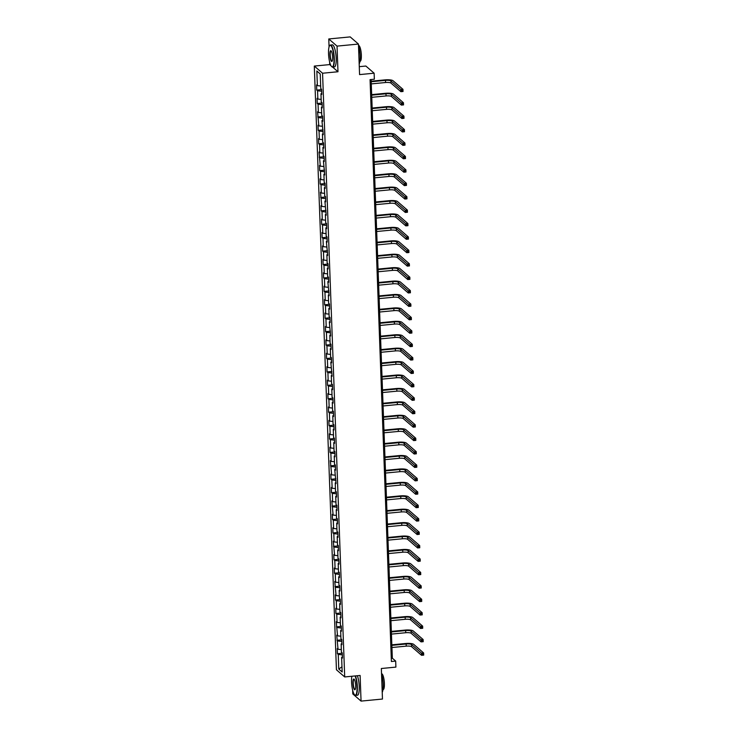 <?xml version="1.0" encoding="UTF-8"?>
<svg xmlns="http://www.w3.org/2000/svg" width="738" height="738" viewBox="0 0 738 738"><rect width="100%" height="100%" fill="white"/><g stroke="black" fill="none" stroke-linecap="round" stroke-linejoin="round"><path stroke-width="1.11" d="M352.653 690.205L352.792 693.941L361.057 701.1L382.469 699.043L381.343 668.508L395.9 667.106L395.679 661.091L392.33 658.185L371.113 79.538M314.296 66.069L336.436 669.781L344.701 676.949L322.561 73.228L314.296 66.069L329.711 64.593L330.956 65.664M329.738 45.581A11.07 2.629 84.5 0 1 329.849 45.424A11.07 2.629 84.5 0 1 330.458 45.027A11.07 2.629 84.5 0 1 334.305 58.468A11.07 2.629 84.5 0 1 332.57 67.066L337.976 71.752L337.035 46.116L328.77 38.957L329.065 46.946M329.618 61.891L329.711 64.593M328.77 38.957L350.181 36.9L358.447 44.059L359.572 74.603L374.129 73.2L365.863 66.042L359.277 66.669M337.035 46.116L358.447 44.059M342.404 657.032L341.629 657.374L342.441 658.075L342.257 652.918L341.436 652.207L341.131 643.951L341.952 644.661L341.759 639.495L340.947 638.794L340.642 630.529L341.454 631.239L341.27 626.073L340.458 625.372L340.153 617.116L340.965 617.817L340.781 612.66L339.96 611.95L339.655 603.693L340.476 604.404L340.283 599.238L339.471 598.527L339.166 590.271L339.978 590.981L339.794 585.815L338.982 585.114L338.677 576.858L339.489 577.559L339.305 572.402L338.484 571.692L338.179 563.435L339 564.136L338.807 558.98L337.995 558.269L337.69 550.013L338.502 550.723L338.318 545.557L337.506 544.856L337.201 536.591L338.013 537.301L337.829 532.144L337.008 531.434L336.703 523.177L337.524 523.879L337.331 518.722L336.519 518.011L336.214 509.755L337.026 510.465L336.842 505.299L336.03 504.598L335.725 496.333L336.537 497.043L336.353 491.877L335.532 491.176L335.227 482.92L336.048 483.621L334.738 469.497L335.55 470.207L335.366 465.041L334.545 464.331L334.249 456.075L335.061 456.785L334.877 451.619L334.056 450.918L333.751 442.662L334.572 443.363L334.379 438.206L333.567 437.496L333.262 429.239L334.074 429.94L333.89 424.784L333.069 424.073L332.773 415.817L333.585 416.527L333.401 411.361L332.58 410.66L332.275 402.394L333.096 403.105L332.903 397.939L332.091 397.238L331.786 388.981L332.598 389.682L332.414 384.526L331.593 383.815L331.297 375.559L332.109 376.269L330.799 362.137L331.62 362.847L331.427 357.681L330.615 356.98L330.31 348.723L331.122 349.425L330.938 344.268L330.117 343.557L329.821 335.301L330.633 336.002L329.323 321.879L330.144 322.589L329.951 317.423L329.139 316.722L328.834 308.456L329.646 309.167L329.462 304.01L328.641 303.3L328.345 295.043L329.157 295.744L327.847 281.621L328.668 282.331L328.475 277.165L327.663 276.464L327.358 268.198L328.17 268.909L327.986 263.743L327.165 263.042L326.869 254.785L327.681 255.486L326.371 241.363L327.192 242.073L326.999 236.907L326.187 236.197L325.882 227.941L326.694 228.651L326.51 223.485L325.689 222.784L325.393 214.527L326.205 215.228L324.895 201.105L325.716 201.806L325.523 196.649L324.711 195.939L324.406 187.683L325.218 188.393L325.034 183.227L324.213 182.526L323.908 174.26L324.729 174.971L323.419 160.847L324.24 161.548L324.047 156.391L323.235 155.681L322.93 147.425L323.742 148.135L323.558 142.969L322.737 142.259L322.432 134.002L323.253 134.713L321.943 120.589L322.764 121.29L322.571 116.134L321.759 115.423L321.454 107.167L322.266 107.868L322.082 102.711L321.261 102.001L320.956 93.744L321.777 94.455L321.584 89.289L320.772 88.588L320.237 73.957L316.842 71.014L320.237 73.984M341.629 657.374L342.164 671.995L338.77 669.052L338.235 654.431L337.414 653.72L342.266 653.259M316.842 71.014L317.377 85.645L316.556 84.935L316.75 90.101L317.561 90.802L317.866 99.058L317.054 98.357L317.239 103.514L318.06 104.224L318.355 112.48L317.543 111.77L318.853 125.903L318.032 125.192L318.226 130.358L319.037 131.06L319.342 139.325L318.53 138.615L318.715 143.772L319.536 144.482L319.84 152.738L319.019 152.037L320.329 166.161L319.508 165.45L319.702 170.616L320.513 171.317L320.818 179.583L320.006 178.873L320.191 184.039L321.012 184.74L321.316 192.996L320.495 192.295L321.805 206.419L320.984 205.708L321.178 210.874L321.989 211.585L322.294 219.841L321.482 219.131L321.667 224.297L322.488 224.998L322.792 233.254L321.971 232.553L322.165 237.71L322.976 238.42L323.281 246.676L322.469 245.975L322.654 251.132L323.465 251.843L323.77 260.099L322.958 259.389L323.143 264.555L323.964 265.256L324.268 273.521L323.447 272.811L323.641 277.968L324.452 278.678L324.757 286.934L323.945 286.233L324.13 291.39L324.941 292.1L325.246 300.357L324.434 299.646L324.619 304.812L325.44 305.514L325.744 313.779L324.923 313.069L325.117 318.235L325.928 318.936L326.233 327.192L325.421 326.491L325.606 331.648L326.417 332.358L326.722 340.615L325.91 339.904L326.095 345.07L326.916 345.781L327.22 354.037L326.399 353.327L326.593 358.493L327.404 359.194L327.709 367.459L326.897 366.749L327.082 371.906L327.903 372.616L328.198 380.873L327.386 380.171L327.571 385.328L328.392 386.039L328.696 394.295L327.875 393.585L328.069 398.751L328.88 399.452L329.185 407.717L328.373 407.007L328.558 412.173L329.379 412.874L329.674 421.13L328.862 420.429L329.047 425.586L329.868 426.296L330.172 434.553L329.351 433.843L329.545 439.009L330.356 439.719L330.661 447.975L329.849 447.265L330.034 452.431L330.855 453.132L331.15 461.388L330.338 460.687L331.648 474.811L330.827 474.11L331.021 479.266L331.832 479.977L332.137 488.233L331.325 487.523L331.51 492.689L332.331 493.39L332.626 501.655L331.814 500.945L333.124 515.069L332.303 514.368L332.497 519.524L333.308 520.235L333.613 528.491L332.801 527.781L332.986 532.947L333.807 533.648L334.102 541.913L333.29 541.203L334.6 555.327L333.779 554.625L333.973 559.782L334.784 560.493L335.089 568.749L334.277 568.039L334.462 573.205L335.283 573.915L335.578 582.171L334.766 581.461L336.076 595.584L335.255 594.883L335.449 600.04L336.26 600.75L336.565 609.007L335.753 608.306L335.938 613.462L336.759 614.173L337.054 622.429L336.242 621.719L337.552 635.852L336.731 635.141L338.041 649.265L337.229 648.564L337.414 653.72M374.129 73.2L374.351 79.224L370.061 79.639L391.398 661.497L395.679 661.091M341.915 643.61L341.131 643.951M338.041 649.265L341.343 649.606M337.736 641.008L341.832 641.433M341.417 630.197L340.642 630.529M337.552 635.852L340.855 636.193M337.248 627.586L341.343 628.01M340.928 616.774L340.153 617.116M337.054 622.429L340.356 622.771M336.759 614.173L340.845 614.588M340.439 603.352L339.655 603.693M336.565 609.007L339.867 609.348M336.26 600.75L340.356 601.175M339.941 589.939L339.166 590.271M336.076 595.584L339.379 595.926M335.772 587.328L339.867 587.752M339.452 576.516L338.677 576.858M335.578 582.171L338.88 582.513M335.283 573.915L339.369 574.33M338.963 563.094L338.179 563.435M335.089 568.749L338.391 569.09M334.784 560.493L338.88 560.917M338.465 549.672L337.69 550.013M334.6 555.327L337.903 555.668M334.296 547.07L338.391 547.495M337.976 536.258L337.201 536.591M334.102 541.913L337.404 542.255M333.807 533.648L337.893 534.072M337.487 522.836L336.703 523.177M333.613 528.491L336.915 528.832M333.308 520.235L337.404 520.659M336.989 509.414L336.214 509.755M333.124 515.069L336.427 515.41M332.82 506.812L336.915 507.237M336.5 496.001L335.725 496.333M332.626 501.655L335.928 501.988M332.331 493.39L336.417 493.814M336.011 482.578L335.227 482.92M332.137 488.233L335.439 488.574M331.832 479.977L335.928 480.392M335.513 469.156L334.738 469.497M331.648 474.811L334.941 475.152M331.344 466.554L335.439 466.979M335.024 455.743L334.249 456.075M331.15 461.388L334.452 461.73M330.855 453.132L334.941 453.556M334.535 442.32L333.751 442.662M330.661 447.975L333.963 448.317M330.356 439.719L334.452 440.134M334.037 428.898L333.262 429.239M330.172 434.553L333.465 434.894M329.868 426.296L333.963 426.721M333.548 415.476L332.773 415.817M329.674 421.13L332.976 421.472M329.379 412.874L333.465 413.298M333.059 402.062L332.275 402.394M329.185 407.717L332.487 408.059M328.88 399.452L332.976 399.876M332.561 388.64L331.786 388.981M328.696 394.295L331.989 394.636M328.392 386.039L332.487 386.454M332.072 375.218L331.297 375.559M328.198 380.873L331.5 381.214M327.903 372.616L331.989 373.041M331.583 361.804L330.799 362.137M327.709 367.459L331.011 367.792M327.404 359.194L331.5 359.618M331.085 348.382L330.31 348.723M327.22 354.037L330.513 354.378M326.916 345.781L331.002 346.196M330.596 334.96L329.821 335.301M326.722 340.615L330.024 340.956M326.417 332.358L330.513 332.783M330.098 321.537L329.323 321.879M326.233 327.192L329.535 327.534M325.928 318.936L330.024 319.36M329.609 308.124L328.834 308.456M325.744 313.779L329.037 314.12M325.44 305.514L329.526 305.938M329.12 294.702L328.345 295.043M325.246 300.357L328.548 300.698M324.941 292.1L329.037 292.525M328.622 281.279L327.847 281.621M324.757 286.934L328.059 287.276M324.452 278.678L328.548 279.102M328.133 267.866L327.358 268.198M324.268 273.521L327.561 273.853M323.964 265.256L328.05 265.68M327.644 254.444L326.869 254.785M323.77 260.099L327.072 260.44M323.465 251.843L327.561 252.258M327.146 241.022L326.371 241.363M323.281 246.676L326.583 247.018M322.976 238.42L327.072 238.844M326.657 227.608L325.882 227.941M322.792 233.254L326.085 233.595M322.488 224.998L326.574 225.422M326.168 214.186L325.393 214.527M322.294 219.841L325.596 220.182M321.989 211.585L326.085 212M325.67 200.764L324.895 201.105M321.805 206.419L325.107 206.76M321.5 198.162L325.596 198.587M325.181 187.341L324.406 187.683M321.316 192.996L324.609 193.338M321.012 184.74L325.098 185.164M324.692 173.928L323.908 174.26M320.818 179.583L324.12 179.924M320.513 171.317L324.609 171.742M324.194 160.506L323.419 160.847M320.329 166.161L323.631 166.502M320.024 157.904L324.12 158.319M323.705 147.083L322.93 147.425M319.84 152.738L323.133 153.08M319.536 144.482L323.622 144.906M323.216 133.67L322.432 134.002M319.342 139.325L322.644 139.657M319.037 131.06L323.133 131.484M322.718 120.248L321.943 120.589M318.853 125.903L322.155 126.244M318.548 117.646L322.644 118.062M322.229 106.825L321.454 107.167M318.355 112.48L321.657 112.822M318.06 104.224L322.146 104.648M321.74 93.403L320.956 93.744M317.866 99.058L321.168 99.399M317.561 90.802L321.657 91.226M317.377 85.645L320.679 85.986M337.976 71.752L322.561 73.228M361.057 701.1L360.116 675.464L344.701 676.949M338.77 669.052L341.971 666.765M338.235 654.431L342.321 654.855M391.288 658.287L392.33 658.185M316.75 90.101L321.602 89.63M317.239 103.514L322.091 103.052M317.737 116.936L322.58 116.475M318.226 130.358L323.078 129.888M318.715 143.772L323.567 143.31M319.213 157.194L324.056 156.733M319.702 170.616L324.554 170.146M320.191 184.039L325.043 183.568M320.689 197.452L325.532 196.991M321.178 210.874L326.03 210.404M321.667 224.297L326.519 223.826M322.165 237.71L327.008 237.249M322.654 251.132L327.506 250.671M323.143 264.555L327.995 264.084M323.641 277.968L328.484 277.506M324.13 291.39L328.982 290.929M324.619 304.812L329.471 304.342M325.117 318.235L329.96 317.764M325.606 331.648L330.458 331.187M326.095 345.07L330.947 344.609M326.593 358.493L331.436 358.022M327.082 371.906L331.934 371.445M327.571 385.328L332.423 384.867M328.069 398.751L332.921 398.28M328.558 412.173L333.41 411.703M329.047 425.586L333.899 425.125M329.545 439.009L334.397 438.538M330.034 452.431L334.886 451.96M330.532 465.844L335.375 465.383M331.021 479.266L335.873 478.805M331.51 492.689L336.362 492.218M332.008 506.102L336.851 505.641M332.497 519.524L337.349 519.063M332.986 532.947L337.838 532.476M333.484 546.369L338.327 545.899M333.973 559.782L338.825 559.321M334.462 573.205L339.314 572.743M334.96 586.627L339.803 586.156M335.449 600.04L340.301 599.579M335.938 613.462L340.79 613.001M336.436 626.885L341.279 626.414M336.925 640.307L341.777 639.837M371.269 83.892L385.559 82.518A4.428 1.042 177.9 0 1 390.965 83.08L400.891 91.678L400.817 89.529L402.957 89.326L393.022 80.719A6.642 1.559 -2.1 0 0 384.922 79.888L371.177 81.208M371.196 81.743L385.485 80.368A4.428 1.042 177.9 0 1 390.882 80.922L401.767 90.368L401.804 91.226L402.662 91.143L402.625 90.285L401.767 90.368M402.625 90.285L402.957 89.326L403.031 91.475L400.891 91.678L401.804 91.226M333.982 58.44A10.802 2.565 -95.5 0 0 329.628 45.71A10.802 2.565 -95.5 0 0 328.53 53.717A10.802 2.565 -95.5 0 0 331.63 66.568A10.802 2.565 -95.5 0 0 333.982 58.44M332.617 57.26A5.406 1.282 84.5 0 1 332.063 61.263A5.406 1.282 84.5 0 1 329.895 54.898A5.406 1.282 84.5 0 1 331.067 50.83A5.406 1.282 84.5 0 1 332.617 57.26M331.205 50.977A5.138 1.218 -95.5 0 0 331.021 50.94A5.138 1.218 -95.5 0 0 330.218 54.926A5.138 1.218 -95.5 0 0 331.999 61.162A5.138 1.218 -95.5 0 0 332.174 61.097M358.511 45.701A11.07 2.629 84.5 0 1 360.162 55.987A11.07 2.629 84.5 0 1 359.175 63.985M358.502 45.452L358.585 45.442A7.97 1.891 84.5 0 1 361.352 55.119A7.97 1.891 84.5 0 1 360.107 61.309L359.95 61.328M330.458 45.027L332.34 44.852A11.07 2.629 84.5 0 1 336.187 58.293A11.07 2.629 84.5 0 1 334.452 66.89L332.57 67.066A11.07 2.629 84.5 0 1 331.897 66.798A11.07 2.629 84.5 0 1 331.768 66.669M351.869 676.257A10.802 2.565 -95.5 0 0 351.565 682.032A10.802 2.565 -95.5 0 0 354.674 694.882A10.802 2.565 -95.5 0 0 357.017 686.755A10.802 2.565 -95.5 0 0 355.126 675.943M355.476 675.907A11.07 2.629 84.5 0 1 357.34 686.783A11.07 2.629 84.5 0 1 355.605 695.38A11.07 2.629 84.5 0 1 354.941 695.113A11.07 2.629 84.5 0 1 354.803 694.984M355.661 685.574A5.406 1.282 84.5 0 1 355.107 689.578A5.406 1.282 84.5 0 1 352.93 683.213A5.406 1.282 84.5 0 1 354.102 679.144A5.406 1.282 84.5 0 1 355.661 685.574M354.24 679.292A5.138 1.218 -95.5 0 0 354.065 679.255A5.138 1.218 -95.5 0 0 353.253 683.24A5.138 1.218 -95.5 0 0 355.043 689.476A5.138 1.218 -95.5 0 0 355.209 689.412M381.546 674.015A11.07 2.629 84.5 0 1 383.206 684.301A11.07 2.629 84.5 0 1 382.219 692.299M381.537 673.766L381.62 673.757A7.97 1.891 84.5 0 1 384.397 683.434A7.97 1.891 84.5 0 1 383.142 689.624L382.985 689.643M357.358 675.731A11.07 2.629 84.5 0 1 359.231 686.608A11.07 2.629 84.5 0 1 357.496 695.205L355.605 695.38M371.767 97.315L386.057 95.94A4.428 1.042 177.9 0 1 391.454 96.493L401.38 105.1L401.306 102.951L403.446 102.748L393.52 94.141A6.642 1.559 -2.1 0 0 385.421 93.302L371.666 94.621M371.684 95.156L385.974 93.791A4.428 1.042 177.9 0 1 391.371 94.344L402.265 103.781L402.293 104.648L403.151 104.565L403.114 103.707L402.265 103.781M403.114 103.707L403.446 102.748L403.529 104.897L401.38 105.1L402.293 104.648M372.256 110.728L386.546 109.362A4.428 1.042 177.9 0 1 391.943 109.916L401.878 118.523L401.795 116.373L403.935 116.161L394.009 107.563A6.642 1.559 -2.1 0 0 385.909 106.724L372.155 108.043M372.183 108.578L386.472 107.204A4.428 1.042 177.9 0 1 391.869 107.766L402.754 117.204L402.782 118.062L403.64 117.979L403.612 117.121L402.754 117.204M403.612 117.121L403.935 116.161L404.018 118.311L401.878 118.523L402.782 118.062M372.745 124.15L387.035 122.776A4.428 1.042 177.9 0 1 392.441 123.338L402.367 131.936L402.293 129.787L404.433 129.584L394.498 120.977A6.642 1.559 -2.1 0 0 386.398 120.146L372.653 121.466M372.672 122.001L386.961 120.626A4.428 1.042 177.9 0 1 392.358 121.189L403.243 130.626L403.28 131.484L404.138 131.401L404.101 130.543L403.243 130.626M404.101 130.543L404.433 129.584L404.507 131.733L402.367 131.936L403.28 131.484M373.244 137.572L387.533 136.198A4.428 1.042 177.9 0 1 392.93 136.751L402.865 145.358L402.782 143.209L404.922 143.006L394.996 134.399A6.642 1.559 -2.1 0 0 386.896 133.56L373.142 134.879M373.16 135.423L387.45 134.048A4.428 1.042 177.9 0 1 392.856 134.602L403.741 144.048L403.769 144.906L404.627 144.823L404.59 143.965L403.741 144.048M404.59 143.965L404.922 143.006L405.005 145.155L402.865 145.358L403.769 144.906M373.732 150.986L388.022 149.62A4.428 1.042 177.9 0 1 393.419 150.174L403.354 158.781L403.271 156.631L405.411 156.419L395.485 147.821A6.642 1.559 -2.1 0 0 387.385 146.982L373.631 148.301M373.659 148.836L387.948 147.471A4.428 1.042 177.9 0 1 393.345 148.024L404.23 157.462L404.258 158.319L405.116 158.246L405.088 157.379L404.23 157.462M405.088 157.379L405.411 156.419L405.494 158.578L403.354 158.781L404.258 158.319M374.231 164.408L388.52 163.033A4.428 1.042 177.9 0 1 393.917 163.596L403.843 172.203L403.769 170.044L405.909 169.841L395.974 161.235A6.642 1.559 -2.1 0 0 387.874 160.404L374.129 161.723M374.148 162.259L388.437 160.884A4.428 1.042 177.9 0 1 393.834 161.447L404.719 170.884L404.756 171.742L405.614 171.659L405.577 170.801L404.719 170.884M405.577 170.801L405.909 169.841L405.983 171.991L403.843 172.203L404.756 171.742M374.719 177.83L389.009 176.456A4.428 1.042 177.9 0 1 394.406 177.009L404.341 185.616L404.258 183.467L406.398 183.264L396.472 174.657A6.642 1.559 -2.1 0 0 388.373 173.827L374.618 175.146M374.636 175.681L388.926 174.306A4.428 1.042 177.9 0 1 394.332 174.86L405.217 184.306L405.245 185.164L406.103 185.081L406.066 184.223L405.217 184.306M406.066 184.223L406.398 183.264L406.481 185.413L404.341 185.616L405.245 185.164M375.208 191.243L389.498 189.878A4.428 1.042 177.9 0 1 394.895 190.432L404.83 199.039L404.747 196.889L406.887 196.686L396.961 188.079A6.642 1.559 -2.1 0 0 388.861 187.24L375.116 188.559M375.135 189.094L389.424 187.729A4.428 1.042 177.9 0 1 394.821 188.282L405.706 197.719L405.734 198.587L406.592 198.504L406.564 197.636L405.706 197.719M406.564 197.636L406.887 196.686L406.97 198.836L404.83 199.039L405.734 198.587M375.707 204.666L389.996 203.301A4.428 1.042 177.9 0 1 395.393 203.854L405.319 212.461L405.245 210.312L407.385 210.099L397.45 201.492A6.642 1.559 -2.1 0 0 389.35 200.662L375.605 201.981M375.624 202.516L389.913 201.142A4.428 1.042 177.9 0 1 395.31 201.705L406.195 211.142L406.232 212L407.09 211.917L407.053 211.059L406.195 211.142M407.053 211.059L407.385 210.099L407.459 212.249L405.319 212.461L406.232 212M376.195 218.088L390.485 216.714A4.428 1.042 177.9 0 1 395.882 217.276L405.817 225.874L405.734 223.725L407.874 223.522L397.948 214.915A6.642 1.559 -2.1 0 0 389.849 214.085L376.094 215.404M376.112 215.939L390.402 214.564A4.428 1.042 177.9 0 1 395.808 215.118L406.693 224.564L406.721 225.422L407.579 225.339L407.551 224.481L406.693 224.564M407.551 224.481L407.874 223.522L407.957 225.671L405.817 225.874L406.721 225.422M376.684 231.511L390.974 230.136A4.428 1.042 177.9 0 1 396.371 230.69L406.306 239.296L406.223 237.147L408.363 236.944L398.437 228.337A6.642 1.559 -2.1 0 0 390.337 227.498L376.592 228.817M376.611 229.352L390.9 227.987A4.428 1.042 177.9 0 1 396.297 228.54L407.182 237.977L407.21 238.844L408.068 238.761L408.04 237.904L407.182 237.977M408.04 237.904L408.363 236.944L408.446 239.094L406.306 239.296L407.21 238.844M377.183 244.924L391.472 243.558A4.428 1.042 177.9 0 1 396.869 244.112L406.795 252.719L406.721 250.569L408.861 250.357L398.926 241.76A6.642 1.559 -2.1 0 0 390.826 240.92L377.081 242.239M377.1 242.774L391.389 241.409A4.428 1.042 177.9 0 1 396.786 241.963L407.671 251.4L407.708 252.258L408.566 252.184L408.529 251.317L407.671 251.4M408.529 251.317L408.861 250.357L408.935 252.516L406.795 252.719L407.708 252.258M377.671 258.346L391.961 256.972A4.428 1.042 177.9 0 1 397.358 257.534L407.293 266.132L407.21 263.983L409.35 263.78L399.424 255.173A6.642 1.559 -2.1 0 0 391.325 254.342L377.57 255.662M377.588 256.197L391.878 254.822A4.428 1.042 177.9 0 1 397.284 255.385L408.169 264.822L408.197 265.68L409.055 265.597L409.027 264.739L408.169 264.822M409.027 264.739L409.35 263.78L409.433 265.929L407.293 266.132L408.197 265.68M378.16 271.769L392.45 270.394A4.428 1.042 177.9 0 1 397.847 270.947L407.782 279.554L407.699 277.405L409.839 277.202L399.913 268.595A6.642 1.559 -2.1 0 0 391.813 267.756L378.068 269.084M378.087 269.619L392.376 268.245A4.428 1.042 177.9 0 1 397.773 268.798L408.658 278.244L408.686 279.102L409.544 279.019L409.516 278.161L408.658 278.244M409.516 278.161L409.839 277.202L409.922 279.351L407.782 279.554L408.686 279.102M378.659 285.182L392.948 283.816A4.428 1.042 177.9 0 1 398.345 284.37L408.271 292.977L408.197 290.827L410.337 290.615L400.402 282.017A6.642 1.559 -2.1 0 0 392.302 281.178L378.557 282.497M378.576 283.032L392.865 281.667A4.428 1.042 177.9 0 1 398.262 282.22L409.147 291.658L409.184 292.525L410.042 292.442L410.005 291.575L409.147 291.658M410.005 291.575L410.337 290.615L410.411 292.774L408.271 292.977L409.184 292.525M379.147 298.604L393.437 297.229A4.428 1.042 177.9 0 1 398.834 297.792L408.769 306.399L408.686 304.24L410.826 304.038L400.9 295.431A6.642 1.559 -2.1 0 0 392.8 294.6L379.046 295.92M379.064 296.455L393.354 295.08A4.428 1.042 177.9 0 1 398.76 295.643L409.645 305.08L409.673 305.938L410.531 305.855L410.503 304.997L409.645 305.08M410.503 304.997L410.826 304.038L410.909 306.187L408.769 306.399L409.673 305.938M379.636 312.026L393.926 310.652A4.428 1.042 177.9 0 1 399.323 311.215L409.258 319.812L409.175 317.663L411.315 317.46L401.389 308.853A6.642 1.559 -2.1 0 0 393.289 308.023L379.544 309.342M379.563 309.877L393.852 308.502A4.428 1.042 177.9 0 1 399.249 309.056L410.134 318.502L410.162 319.36L411.02 319.277L410.992 318.419L410.134 318.502M410.992 318.419L411.315 317.46L411.398 319.609L409.258 319.812L410.162 319.36M380.135 325.449L394.424 324.074A4.428 1.042 177.9 0 1 399.821 324.628L409.747 333.235L409.673 331.085L411.813 330.882L401.878 322.275A6.642 1.559 -2.1 0 0 393.788 321.436L380.033 322.755M380.052 323.29L394.341 321.925A4.428 1.042 177.9 0 1 399.738 322.478L410.623 331.916L410.66 332.783L411.518 332.7L411.481 331.842L410.623 331.916M411.481 331.842L411.813 330.882L411.887 333.032L409.747 333.235L410.66 332.783M380.624 338.862L394.913 337.497A4.428 1.042 177.9 0 1 400.31 338.05L410.245 346.657L410.162 344.508L412.302 344.295L402.376 335.698A6.642 1.559 -2.1 0 0 394.276 334.858L380.522 336.177M380.54 336.712L394.83 335.338A4.428 1.042 177.9 0 1 400.236 335.901L411.121 345.338L411.149 346.196L412.007 346.113L411.979 345.255L411.121 345.338M411.979 345.255L412.302 344.295L412.385 346.445L410.245 346.657L411.149 346.196M381.112 352.284L395.402 350.91A4.428 1.042 177.9 0 1 400.808 351.472L410.734 360.07L410.651 357.921L412.8 357.718L402.865 349.111A6.642 1.559 -2.1 0 0 394.765 348.281L381.02 349.6M381.039 350.135L395.328 348.76A4.428 1.042 177.9 0 1 400.725 349.323L411.61 358.76L411.647 359.618L412.496 359.535L412.468 358.677L411.61 358.76M412.468 358.677L412.8 357.718L412.874 359.867L410.734 360.07L411.647 359.618M381.611 365.707L395.9 364.332A4.428 1.042 177.9 0 1 401.297 364.886L411.223 373.493L411.149 371.343L413.289 371.14L403.354 362.533A6.642 1.559 -2.1 0 0 395.264 361.694L381.509 363.013M381.528 363.557L395.817 362.183A4.428 1.042 177.9 0 1 401.214 362.736L412.099 372.183L412.136 373.041L412.994 372.958L412.957 372.1L412.099 372.183M412.957 372.1L413.289 371.14L413.363 373.29L411.223 373.493L412.136 373.041M382.099 379.12L396.389 377.755A4.428 1.042 177.9 0 1 401.786 378.308L411.721 386.915L411.638 384.766L413.778 384.553L403.852 375.956A6.642 1.559 -2.1 0 0 395.752 375.116L381.998 376.435M382.016 376.97L396.306 375.605A4.428 1.042 177.9 0 1 401.712 376.159L412.597 385.596L412.625 386.454L413.483 386.38L413.455 385.513L412.597 385.596M413.455 385.513L413.778 384.553L413.861 386.712L411.721 386.915L412.625 386.454M382.588 392.542L396.878 391.168A4.428 1.042 177.9 0 1 402.284 391.73L412.21 400.337L412.127 398.179L414.276 397.976L404.341 389.369A6.642 1.559 -2.1 0 0 396.241 388.539L382.496 389.858M382.515 390.393L396.804 389.018A4.428 1.042 177.9 0 1 402.201 389.581L413.086 399.018L413.123 399.876L413.972 399.793L413.944 398.935L413.086 399.018M413.944 398.935L414.276 397.976L414.35 400.125L412.21 400.337L413.123 399.876M383.087 405.965L397.376 404.59A4.428 1.042 177.9 0 1 402.773 405.144L412.699 413.75L412.625 411.601L414.765 411.398L404.83 402.791A6.642 1.559 -2.1 0 0 396.74 401.961L382.985 403.28M383.004 403.815L397.293 402.441A4.428 1.042 177.9 0 1 402.69 402.994L413.575 412.441L413.612 413.298L414.47 413.215L414.433 412.358L413.575 412.441M414.433 412.358L414.765 411.398L414.839 413.548L412.699 413.75L413.612 413.298M383.575 419.378L397.865 418.012A4.428 1.042 177.9 0 1 403.262 418.566L413.197 427.173L413.114 425.023L415.254 424.82L405.328 416.214A6.642 1.559 -2.1 0 0 397.228 415.374L383.474 416.693M383.492 417.228L397.782 415.863A4.428 1.042 177.9 0 1 403.188 416.416L414.073 425.854L414.101 426.721L414.959 426.638L414.931 425.771L414.073 425.854M414.931 425.771L415.254 424.82L415.337 426.97L413.197 427.173L414.101 426.721M384.064 432.8L398.354 431.435A4.428 1.042 177.9 0 1 403.76 431.988L413.686 440.595L413.603 438.446L415.752 438.234L405.817 429.627A6.642 1.559 -2.1 0 0 397.717 428.796L383.972 430.116M383.991 430.651L398.28 429.276A4.428 1.042 177.9 0 1 403.677 429.839L414.562 439.276L414.599 440.134L415.448 440.051L415.42 439.193L414.562 439.276M415.42 439.193L415.752 438.234L415.826 440.383L413.686 440.595L414.599 440.134M384.563 446.222L398.852 444.848A4.428 1.042 177.9 0 1 404.249 445.411L414.175 454.008L414.101 451.859L416.241 451.656L406.306 443.049A6.642 1.559 -2.1 0 0 398.216 442.219L384.461 443.538M384.48 444.073L398.769 442.699A4.428 1.042 177.9 0 1 404.166 443.252L415.051 452.698L415.088 453.556L415.946 453.473L415.909 452.615L415.051 452.698M415.909 452.615L416.241 451.656L416.315 453.805L414.175 454.008L415.088 453.556M385.051 459.645L399.341 458.27A4.428 1.042 177.9 0 1 404.738 458.824L414.673 467.431L414.59 465.281L416.73 465.078L406.804 456.471A6.642 1.559 -2.1 0 0 398.704 455.632L384.95 456.951M384.968 457.486L399.258 456.121A4.428 1.042 177.9 0 1 404.664 456.674L415.549 466.112L415.577 466.979L416.435 466.896L416.407 466.038L415.549 466.112M416.407 466.038L416.73 465.078L416.813 467.228L414.673 467.431L415.577 466.979M385.54 473.058L399.83 471.693A4.428 1.042 177.9 0 1 405.236 472.246L415.162 480.853L415.088 478.704L417.228 478.492L407.293 469.894A6.642 1.559 -2.1 0 0 399.193 469.054L385.448 470.374M385.467 470.909L399.756 469.543A4.428 1.042 177.9 0 1 405.153 470.097L416.038 479.534L416.075 480.392L416.924 480.318L416.896 479.451L416.038 479.534M416.896 479.451L417.228 478.492L417.302 480.65L415.162 480.853L416.075 480.392M386.039 486.48L400.328 485.106A4.428 1.042 177.9 0 1 405.725 485.669L415.651 494.266L415.577 492.117L417.717 491.914L407.782 483.307A6.642 1.559 -2.1 0 0 399.692 482.477L385.937 483.796M385.956 484.331L400.245 482.956A4.428 1.042 177.9 0 1 405.642 483.519L416.536 492.956L416.564 493.814L417.422 493.731L417.385 492.873L416.536 492.956M417.385 492.873L417.717 491.914L417.791 494.063L415.651 494.266L416.564 493.814M386.527 499.903L400.817 498.528A4.428 1.042 177.9 0 1 406.214 499.082L416.149 507.689L416.066 505.539L418.206 505.336L408.28 496.729A6.642 1.559 -2.1 0 0 400.18 495.89L386.426 497.218M386.444 497.753L400.734 496.379A4.428 1.042 177.9 0 1 406.14 496.932L417.025 506.379L417.053 507.237L417.911 507.154L417.883 506.296L417.025 506.379M417.883 506.296L418.206 505.336L418.289 507.486L416.149 507.689L417.053 507.237M387.016 513.316L401.306 511.951A4.428 1.042 177.9 0 1 406.712 512.504L416.638 521.111L416.564 518.962L418.704 518.749L408.769 510.152A6.642 1.559 -2.1 0 0 400.669 509.312L386.924 510.631M386.943 511.166L401.232 509.801A4.428 1.042 177.9 0 1 406.629 510.355L417.514 519.792L417.551 520.659L418.4 520.576L418.372 519.709L417.514 519.792M418.372 519.709L418.704 518.749L418.778 520.908L416.638 521.111L417.551 520.659M387.515 526.738L401.804 525.364A4.428 1.042 177.9 0 1 407.201 525.926L417.127 534.533L417.053 532.375L419.193 532.172L409.258 523.565A6.642 1.559 -2.1 0 0 401.168 522.735L387.413 524.054M387.432 524.589L401.721 523.214A4.428 1.042 177.9 0 1 407.118 523.777L418.012 533.214L418.04 534.072L418.898 533.989L418.861 533.131L418.012 533.214M418.861 533.131L419.193 532.172L419.267 534.321L417.127 534.533L418.04 534.072M388.004 540.161L402.293 538.786A4.428 1.042 177.9 0 1 407.69 539.349L417.625 547.947L417.542 545.797L419.682 545.594L409.756 536.987A6.642 1.559 -2.1 0 0 401.656 536.157L387.902 537.476M387.93 538.011L402.219 536.637A4.428 1.042 177.9 0 1 407.616 537.19L418.501 546.637L418.529 547.495L419.387 547.411L419.359 546.554L418.501 546.637M419.359 546.554L419.682 545.594L419.765 547.744L417.625 547.947L418.529 547.495M388.492 553.583L402.782 552.208A4.428 1.042 177.9 0 1 408.188 552.762L418.114 561.369L418.04 559.22L420.18 559.017L410.245 550.41A6.642 1.559 -2.1 0 0 402.145 549.57L388.4 550.889M388.419 551.424L402.708 550.059A4.428 1.042 177.9 0 1 408.105 550.613L418.99 560.05L419.027 560.917L419.876 560.834L419.848 559.976L418.99 560.05M419.848 559.976L420.18 559.017L420.254 561.166L418.114 561.369L419.027 560.917M388.991 566.996L403.28 565.631A4.428 1.042 177.9 0 1 408.677 566.184L418.603 574.791L418.529 572.642L420.669 572.43L410.743 563.832A6.642 1.559 -2.1 0 0 402.644 562.993L388.889 564.312M388.908 564.847L403.197 563.472A4.428 1.042 177.9 0 1 408.594 564.035L419.488 573.472L419.516 574.33L420.374 574.247L420.337 573.389L419.488 573.472M420.337 573.389L420.669 572.43L420.752 574.579L418.603 574.791L419.516 574.33M389.479 580.419L403.769 579.044A4.428 1.042 177.9 0 1 409.166 579.607L419.101 588.204L419.018 586.055L421.158 585.852L411.232 577.245A6.642 1.559 -2.1 0 0 403.132 576.415L389.378 577.734M389.406 578.269L403.695 576.895A4.428 1.042 177.9 0 1 409.092 577.457L419.977 586.894L420.005 587.752L420.863 587.669L420.835 586.811L419.977 586.894M420.835 586.811L421.158 585.852L421.241 588.001L419.101 588.204L420.005 587.752M389.968 593.841L404.258 592.466A4.428 1.042 177.9 0 1 409.664 593.02L419.59 601.627L419.516 599.477L421.656 599.274L411.721 590.668A6.642 1.559 -2.1 0 0 403.621 589.828L389.876 591.147M389.895 591.692L404.184 590.317A4.428 1.042 177.9 0 1 409.581 590.87L420.466 600.317L420.503 601.175L421.352 601.092L421.324 600.234L420.466 600.317M421.324 600.234L421.656 599.274L421.73 601.424L419.59 601.627L420.503 601.175M390.467 607.254L404.756 605.889A4.428 1.042 177.9 0 1 410.153 606.442L420.079 615.049L420.005 612.9L422.145 612.688L412.219 604.09A6.642 1.559 -2.1 0 0 404.12 603.25L390.365 604.57M390.384 605.105L404.673 603.739A4.428 1.042 177.9 0 1 410.07 604.293L420.964 613.73L420.992 614.588L421.85 614.514L421.813 613.647L420.964 613.73M421.813 613.647L422.145 612.688L422.228 614.846L420.079 615.049L420.992 614.588M390.956 620.676L405.245 619.302A4.428 1.042 177.9 0 1 410.642 619.865L420.577 628.472L420.494 626.313L422.634 626.11L412.708 617.503A6.642 1.559 -2.1 0 0 404.608 616.673L390.854 617.992M390.882 618.527L405.171 617.153A4.428 1.042 177.9 0 1 410.568 617.715L421.453 627.152L421.481 628.01L422.339 627.927L422.311 627.069L421.453 627.152M422.311 627.069L422.634 626.11L422.717 628.259L420.577 628.472L421.481 628.01M391.444 634.099L405.734 632.724A4.428 1.042 177.9 0 1 411.14 633.278L421.066 641.885L420.992 639.735L423.132 639.532L413.197 630.925A6.642 1.559 -2.1 0 0 405.097 630.095L391.352 631.414M391.371 631.949L405.66 630.575A4.428 1.042 177.9 0 1 411.057 631.128L421.942 640.575L421.979 641.433L422.837 641.35L422.8 640.492L421.942 640.575M422.8 640.492L423.132 639.532L423.206 641.682L421.066 641.885L421.979 641.433M391.943 647.512L406.232 646.147A4.428 1.042 177.9 0 1 411.629 646.7L421.555 655.307L421.481 653.158L423.621 652.955L413.695 644.348A6.642 1.559 -2.1 0 0 405.596 643.508L391.841 644.827M391.86 645.363L406.149 643.997A4.428 1.042 177.9 0 1 411.546 644.551L422.44 653.988L422.468 654.855L423.326 654.772L423.289 653.905L422.44 653.988M423.289 653.905L423.621 652.955L423.704 655.104L421.555 655.307L422.468 654.855M385.485 80.368L385.559 82.518M390.882 80.922L390.965 83.08M385.974 93.791L386.057 95.94M391.371 94.344L391.454 96.493M386.472 107.204L386.546 109.362M391.869 107.766L391.943 109.916M386.961 120.626L387.035 122.776M392.358 121.189L392.441 123.338M387.45 134.048L387.533 136.198M392.856 134.602L392.93 136.751M387.948 147.471L388.022 149.62M393.345 148.024L393.419 150.174M388.437 160.884L388.52 163.033M393.834 161.447L393.917 163.596M388.926 174.306L389.009 176.456M394.332 174.86L394.406 177.009M389.424 187.729L389.498 189.878M394.821 188.282L394.895 190.432M389.913 201.142L389.996 203.301M395.31 201.705L395.393 203.854M390.402 214.564L390.485 216.714M395.808 215.118L395.882 217.276M390.9 227.987L390.974 230.136M396.297 228.54L396.371 230.69M391.389 241.409L391.472 243.558M396.786 241.963L396.869 244.112M391.878 254.822L391.961 256.972M397.284 255.385L397.358 257.534M392.376 268.245L392.45 270.394M397.773 268.798L397.847 270.947M392.865 281.667L392.948 283.816M398.262 282.22L398.345 284.37M393.354 295.08L393.437 297.229M398.76 295.643L398.834 297.792M393.852 308.502L393.926 310.652M399.249 309.056L399.323 311.215M394.341 321.925L394.424 324.074M399.738 322.478L399.821 324.628M394.83 335.338L394.913 337.497M400.236 335.901L400.31 338.05M395.328 348.76L395.402 350.91M400.725 349.323L400.808 351.472M395.817 362.183L395.9 364.332M401.214 362.736L401.297 364.886M396.306 375.605L396.389 377.755M401.712 376.159L401.786 378.308M396.804 389.018L396.878 391.168M402.201 389.581L402.284 391.73M397.293 402.441L397.376 404.59M402.69 402.994L402.773 405.144M397.782 415.863L397.865 418.012M403.188 416.416L403.262 418.566M398.28 429.276L398.354 431.435M403.677 429.839L403.76 431.988M398.769 442.699L398.852 444.848M404.166 443.252L404.249 445.411M399.258 456.121L399.341 458.27M404.664 456.674L404.738 458.824M399.756 469.543L399.83 471.693M405.153 470.097L405.236 472.246M400.245 482.956L400.328 485.106M405.642 483.519L405.725 485.669M400.734 496.379L400.817 498.528M406.14 496.932L406.214 499.082M401.232 509.801L401.306 511.951M406.629 510.355L406.712 512.504M401.721 523.214L401.804 525.364M407.118 523.777L407.201 525.926M402.219 536.637L402.293 538.786M407.616 537.19L407.69 539.349M402.708 550.059L402.782 552.208M408.105 550.613L408.188 552.762M403.197 563.472L403.28 565.631M408.594 564.035L408.677 566.184M403.695 576.895L403.769 579.044M409.092 577.457L409.166 579.607M404.184 590.317L404.258 592.466M409.581 590.87L409.664 593.02M404.673 603.739L404.756 605.889M410.07 604.293L410.153 606.442M405.171 617.153L405.245 619.302M410.568 617.715L410.642 619.865M405.66 630.575L405.734 632.724M411.057 631.128L411.14 633.278M406.149 643.997L406.232 646.147M411.546 644.551L411.629 646.7"/></g></svg>
